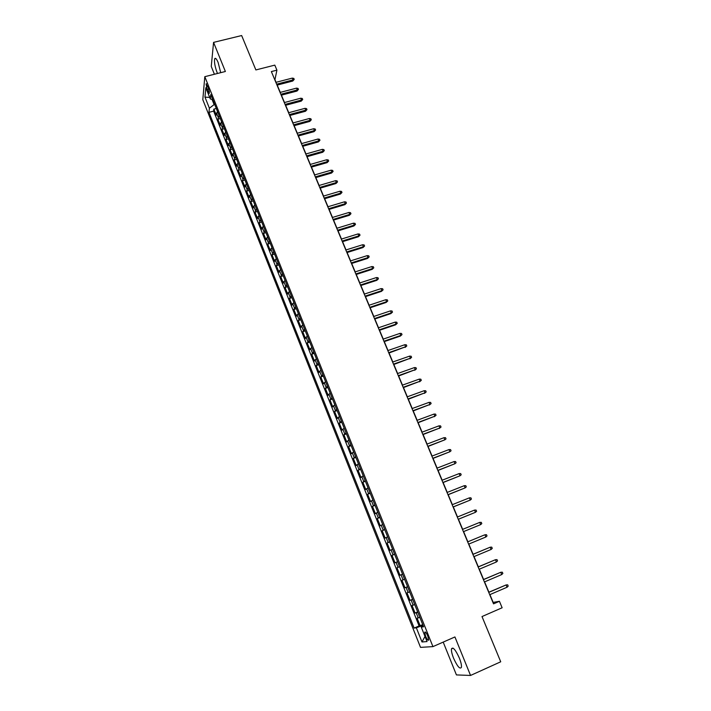 <?xml version="1.0" encoding="UTF-8"?>
<svg xmlns="http://www.w3.org/2000/svg" width="711" height="711" viewBox="0 0 711 711"><rect width="100%" height="100%" fill="white"/><g stroke="black" fill="none" stroke-linecap="round" stroke-linejoin="round"><path stroke-width="1.07" d="M459.342 658.039C455.538 649.738 452.916 646.681 451.485 648.867C451.209 650.841 451.894 653.924 453.547 658.146C457.315 666.438 459.946 669.504 461.421 667.345C461.697 665.38 461.004 662.279 459.342 658.039M220.703 72.673L218.135 62.515C216.526 58.755 215.371 57.538 214.66 58.853C214.109 61.973 214.909 66.505 217.068 72.469L217.504 73.473M427.791 636.016C426.271 632.621 425.249 631.386 424.716 632.292L425.613 636.229C427.133 639.624 428.155 640.86 428.697 639.953L427.791 636.016M443.202 642.104L456.426 674.917L470.549 675.45L500.722 661.79L482.005 616.553L502.135 607.763L499.424 601.293L493.167 602.413L489.915 594.618M202.804 99.691L420.512 647.374L432.937 646.619L204.804 76.681L202.804 99.691M204.804 76.681L225.378 71.491L213.567 42.384L211.256 66.434L214.411 74.255M213.567 42.384L241.651 35.55L255.871 69.936L274.81 65.128L276.917 70.158L271.362 71.58L493.532 603.843L499.424 601.293M217.477 111.44L216.26 115.173L213.851 109.139L216.304 108.49M219.104 115.493L217.877 119.208L220.33 118.559M217.877 119.208L220.294 125.278L221.539 121.59M225.627 131.802L224.347 135.428L221.912 129.331L224.374 128.673M229.724 142.058L228.427 145.631L225.982 139.507L228.435 138.841M233.848 152.367L232.524 155.887L230.062 149.728L232.524 149.052M237.998 162.73L236.639 166.196L234.168 160.002L236.63 159.317M242.158 173.146L240.771 176.55L238.292 170.329L240.753 169.636M246.353 183.616L244.931 186.966L242.433 180.71L244.904 180.007M250.556 194.139L249.108 197.427L246.601 191.143L249.072 190.432M254.787 204.715L253.312 207.95L250.787 201.631L253.267 200.911M259.035 215.344L257.533 218.517L254.991 212.171L257.48 211.434M263.31 226.027L261.772 229.146L259.222 222.756L261.71 222.019M267.612 236.763L266.038 239.82L263.479 233.404L265.967 232.657M271.922 247.561L270.322 250.556L267.745 244.113L270.242 243.349M276.268 258.413L274.633 261.346L272.046 254.867L274.535 254.094M280.632 269.318L278.961 272.189L276.357 265.674L278.863 264.901M285.013 280.285L283.316 283.094L280.703 276.543L283.2 275.761M289.421 291.306L287.688 294.052L285.067 287.466L287.564 286.675M293.856 302.388L292.088 305.063L289.448 298.451L291.954 297.642M298.309 313.524L296.514 316.137L293.856 309.489L296.371 308.672M302.788 324.723L300.957 327.273L298.282 320.581L300.797 319.754M307.285 335.974L305.419 338.463L302.735 331.735L305.259 330.899M311.818 347.288L309.916 349.705L307.214 342.951L309.738 342.107M316.368 358.664L314.431 361.019L311.72 354.22L314.244 353.367M320.937 370.102L318.972 372.386L316.244 365.552L318.768 364.69M325.54 381.603L323.532 383.807L320.794 376.946L323.327 376.066M330.162 393.156L328.118 395.298L325.362 388.402L327.895 387.504M334.81 404.781L332.73 406.843L329.957 399.911L332.499 399.013M339.485 416.459L337.37 418.459L334.579 411.482L337.13 410.576M344.177 428.209L342.027 430.128L339.227 423.116L341.778 422.201M348.905 440.02L346.71 441.869L343.902 434.821L346.453 433.888M353.651 451.894L351.43 453.671L348.594 446.579L351.145 445.637M358.424 463.83L356.167 465.527L353.314 458.408L355.873 457.449M363.223 475.828L360.93 477.454L358.068 470.291L360.628 469.322M368.058 487.897L365.712 489.452L362.841 482.245L365.401 481.267M372.911 500.037L370.529 501.504L367.64 494.269L370.2 493.274M377.79 512.24L375.372 513.635L372.466 506.348L375.035 505.343M382.696 524.505L380.234 525.82L377.31 518.497L379.887 517.484M387.628 536.841L385.131 538.076L382.189 530.717L384.767 529.686M392.596 549.248L390.055 550.403L387.095 543L389.681 541.96M397.582 561.726L395.005 562.792L392.028 555.353L394.614 554.296M399.582 566.729L396.987 567.769L399.973 575.252L402.568 574.186M404.612 579.305L401.973 580.256L404.977 587.784L407.572 586.699M409.669 591.943L406.985 592.814L410.016 600.386L412.611 599.293M414.753 604.661L412.033 605.443L415.073 613.06L417.668 611.949M207.123 89.364L208.021 91.612C208.696 93.194 209.158 93.71 209.425 93.15L208.394 87.702L206.092 83.907L207.123 89.364L208.821 88.928M423.294 626.018L421.276 627.111L423.605 626.791L210.749 94.599L210.314 98.953L212.785 99.7M421.276 627.111L427.044 641.571L421.987 641.971L416.344 627.786L414.131 628.089L208.972 112.338L209.389 108.188L204.972 97.114L205.826 87.72L210.314 98.953M213.851 109.139L213.638 111.12L419.09 625.947L422.761 624.676M419.872 617.441L417.099 618.143L420.157 625.796M417.819 612.322L415.073 613.06M412.718 599.569L410.016 600.386M407.643 586.877L404.977 587.784M402.604 574.266L399.973 575.252M392.028 555.353L394.587 554.233M387.095 543L389.61 541.8M382.189 530.717L384.669 529.437M377.31 518.497L379.745 517.137M372.466 506.348L374.857 504.908M367.64 494.269L369.996 492.75M362.841 482.245L365.152 480.654M358.068 470.291L360.344 468.62M353.314 458.408L355.562 456.658M348.594 446.579L350.799 444.757M343.902 434.821L346.061 432.919M339.227 423.116L341.36 421.152M334.579 411.482L336.676 409.447M329.957 399.911L332.019 397.796M325.362 388.402L327.38 386.215M320.794 376.946L322.776 374.697M316.244 365.552L318.19 363.232M311.72 354.22L313.631 351.838M307.214 342.951L309.098 340.498M302.735 331.735L304.584 329.22M298.282 320.581L300.095 317.995M293.856 309.489L295.634 306.832M289.448 298.451L291.19 295.732M285.067 287.466L286.773 284.684M280.703 276.543L282.383 273.699M276.357 265.674L278.01 262.768M272.046 254.867L273.655 251.898M267.745 244.113L269.336 241.082M263.479 233.404L265.025 230.32M259.222 222.756L260.741 219.61M254.991 212.171L256.484 208.954M250.787 201.631L252.245 198.36M246.601 191.143L248.032 187.82M242.433 180.71L243.837 177.332M238.292 170.329L239.66 166.889M234.168 160.002L235.51 156.509M230.062 149.728L231.377 146.182M225.982 139.507L227.262 135.899M221.912 129.331L223.174 125.669M212.074 99.487L214.127 104.615L209.389 108.188M214.695 104.473L214.127 104.615M470.549 675.45L454.924 636.958L432.937 646.619M276.055 82.316L274.944 79.659L276.917 70.158M488.901 592.183L484.591 581.874M483.596 579.483L479.303 569.191M478.316 566.845L474.041 556.589M473.073 554.278L468.807 544.048M467.856 541.791L463.608 531.597M462.665 529.348L458.444 519.226M457.502 516.968L453.307 506.925M452.356 504.65L448.206 494.696M447.246 492.403L443.122 482.529M442.162 480.218L438.074 470.433M437.105 468.105L433.052 458.399M432.075 456.062L428.058 446.437M427.071 444.073L423.089 434.537M422.094 432.164L418.148 422.698M417.153 420.308L413.233 410.922M412.229 408.523L408.345 399.218M407.332 396.8L403.484 387.566M402.462 385.131L398.649 375.986M397.627 373.533L393.832 364.459M392.81 361.997L389.05 353.003M388.019 350.523L384.296 341.6M383.256 339.111L379.558 330.26M378.51 327.762L374.848 318.981M373.799 316.466L370.164 307.756M369.107 305.232L365.507 296.603M364.45 294.061L360.868 285.493M359.802 282.942L356.264 274.455M355.189 271.886L351.678 263.461M350.594 260.884L347.11 252.538M346.026 249.943L342.578 241.66M341.484 239.056L338.054 230.844M336.97 228.231L333.566 220.081M332.472 217.459L329.095 209.381M327.993 206.741L324.651 198.725M323.541 196.076L320.226 188.131M319.115 185.464L315.826 177.59M314.706 174.915L311.445 167.103M310.325 164.419L307.09 156.669M305.97 153.967L302.762 146.288M301.633 143.578L298.442 135.952M297.314 133.241L294.158 125.678M293.021 122.95L289.884 115.449M288.746 112.711L285.644 105.281M284.489 102.526L281.414 95.158M280.267 92.394L277.21 85.08M423.009 625.289L422.405 625.547L422.716 626.329M213.638 111.12L208.972 112.338M419.09 625.947L414.131 628.089M416.344 627.786L422.405 625.547M209.701 97.434L204.972 97.114M421.987 641.971L425 636.452M277.023 85.133L292.763 81.036L293.03 79.916L276.623 84.174M292.274 78.112L293.803 78.397L294.221 79.392L293.03 79.916L292.274 78.112L275.868 82.36M294.221 79.392L292.763 81.036M281.227 95.203L296.994 91.052L297.269 89.95L280.836 94.27M296.505 88.137L298.033 88.413L298.46 89.417L297.269 89.95L296.505 88.137L280.072 92.448M298.46 89.417L296.994 91.052M285.449 105.326L301.233 101.122L301.526 100.029L285.067 104.41M300.753 98.216L302.282 98.482L302.708 99.496L301.526 100.029L300.753 98.216L284.302 102.58M302.708 99.496L301.233 101.122M289.697 115.502L305.508 111.245L305.801 110.169L289.324 114.604M305.028 108.339L306.557 108.605L306.983 109.618L305.801 110.169L305.028 108.339L288.559 112.765M306.983 109.618L305.508 111.245M293.963 125.731L309.792 121.412L310.094 120.355L293.599 124.852M309.321 118.515L310.849 118.773L311.285 119.795L310.094 120.355L309.321 118.515L292.825 123.003M311.285 119.795L309.792 121.412M298.256 136.005L314.102 131.633L314.413 130.593L297.9 135.143M313.64 128.744L315.169 128.993L315.604 130.015L314.413 130.593L313.64 128.744L297.127 133.286M315.604 130.015L314.102 131.633M302.566 146.342L318.439 141.907L318.759 140.885L302.219 145.497M317.977 139.027L319.506 139.267L319.941 140.298L318.759 140.885L317.977 139.027L301.437 143.631M319.941 140.298L318.439 141.907M306.903 156.722L322.785 152.225L323.123 151.221L306.557 155.905M322.332 149.354L323.869 149.594L324.305 150.625L323.123 151.221L322.332 149.354L305.774 154.02M324.305 150.625L322.785 152.225M311.258 167.156L327.167 162.606L327.504 161.619L310.92 166.356M326.713 159.744L328.251 159.966L328.686 161.006L327.504 161.619L326.713 159.744L310.138 164.472M328.686 161.006L327.167 162.606M315.64 177.643L331.566 173.031L331.913 172.062L315.311 176.87M331.122 170.178L332.65 170.4L333.095 171.449L331.913 172.062L331.122 170.178L314.52 174.968M333.095 171.449L331.566 173.031M320.039 188.184L335.983 183.518L336.347 182.567L319.719 187.428M335.548 180.674L337.085 180.887L337.521 181.936L336.347 182.567L335.548 180.674L318.928 185.527M337.521 181.936L335.983 183.518M324.456 198.787L340.427 194.05L340.8 193.116L324.154 198.049M339.991 191.215L341.529 191.419L341.973 192.477L340.8 193.116L339.991 191.215L323.354 196.129M341.973 192.477L340.427 194.05M328.909 209.434L344.897 204.644L345.27 203.728L328.606 208.723M344.471 201.817L345.999 202.013L346.453 203.079L345.27 203.728L344.471 201.817L327.807 206.794M346.453 203.079L344.897 204.644M333.37 220.143L349.385 215.291L349.776 214.393L333.086 219.45M348.959 212.465L350.496 212.66L350.95 213.727L349.776 214.393L348.959 212.465L332.277 217.513M350.95 213.727L349.385 215.291M337.867 230.906L353.891 225.982L354.3 225.111L337.583 230.231M353.483 223.174L355.02 223.361L355.473 224.436L354.3 225.111L353.483 223.174L336.774 228.284M355.473 224.436L353.891 225.982M342.382 241.722L358.433 236.745L358.842 235.883L342.107 241.073M358.024 233.937L359.562 234.115L360.015 235.199L358.842 235.883L358.024 233.937L341.298 239.118M360.015 235.199L358.433 236.745M346.924 252.592L362.992 247.552L363.41 246.717L346.657 251.97M362.583 244.762L364.121 244.931L364.583 246.015L363.41 246.717L362.583 244.762L345.839 250.005M364.583 246.015L362.992 247.552M351.483 263.523L367.569 258.422L368.005 257.604L351.234 262.919M367.178 255.64L368.716 255.8L369.178 256.884L368.005 257.604L367.178 255.64L350.407 260.946M369.178 256.884L367.569 258.422M356.069 274.517L372.182 269.345L372.617 268.545L355.829 273.931M371.791 266.572L373.328 266.723L373.79 267.816L372.617 268.545L371.791 266.572L354.993 271.949M373.79 267.816L372.182 269.345M360.681 285.555L376.812 280.321L377.265 279.547L360.441 285.004M376.421 277.557L377.968 277.699L378.43 278.801L377.265 279.547L376.421 277.557L359.615 283.005M378.43 278.801L376.812 280.321M365.312 296.665L381.469 291.359L381.931 290.603L365.09 296.132M381.087 288.604L382.625 288.746L383.096 289.848L381.931 290.603L381.087 288.604L364.254 294.123M383.096 289.848L381.469 291.359M369.969 307.827L386.144 302.451L386.615 301.722L369.756 307.312M385.771 299.713L387.308 299.838L387.779 300.949L386.615 301.722L385.771 299.713L368.92 305.295M387.779 300.949L386.144 302.451M374.653 319.043L390.846 313.604L391.334 312.893L374.448 318.555M390.481 310.876L392.019 310.991L392.499 312.111L391.334 312.893L390.481 310.876L373.604 316.528M392.499 312.111L390.846 313.604M379.363 330.331L395.574 324.82L396.071 324.127L379.167 329.86M395.218 322.101L396.756 322.207L397.236 323.336L396.071 324.127L395.218 322.101L378.323 327.824M397.236 323.336L395.574 324.82M384.1 341.671L400.329 336.09L400.835 335.423L383.913 341.227M399.982 333.379L401.519 333.486L401.999 334.614L400.835 335.423L399.982 333.379L383.06 339.174M401.999 334.614L400.329 336.09M388.855 353.065L405.625 346.772L388.686 352.656M404.763 344.728L406.31 344.817L406.79 345.955L405.625 346.772L404.763 344.728L387.824 350.594M406.79 345.955L405.11 347.421M393.645 364.53L410.443 358.184L393.476 364.139M409.572 356.131L411.118 356.211L411.598 357.357L410.443 358.184L409.572 356.131L392.614 362.068M411.598 357.357L409.918 358.815M398.453 376.057L415.286 369.658L398.302 375.692M414.415 367.587L415.953 367.667L416.442 368.813L415.286 369.658L414.415 367.587L397.431 373.604M416.442 368.813L414.744 370.271M403.288 387.637L420.157 381.194L403.146 387.299M419.277 379.114L420.814 379.185L421.303 380.341L420.157 381.194L419.277 379.114L402.275 385.202M421.303 380.341L419.597 381.78M408.15 399.289L425.045 392.792L408.016 398.969M424.165 390.703L425.702 390.766L426.2 391.921L425.045 392.792L424.165 390.703L407.136 396.871M426.2 391.921L424.485 393.361M413.038 410.994L429.968 404.452L412.913 410.709M429.08 402.355L430.617 402.399L431.115 403.572L429.968 404.452L429.08 402.355L412.033 408.594M431.115 403.572L429.391 404.994M417.952 422.769L434.91 416.184L417.837 422.512M434.021 414.069L435.567 414.104L436.056 415.277L434.91 416.184L434.021 414.069L416.957 420.379M436.056 415.277L434.323 416.699M422.894 434.608L439.887 427.969L422.796 434.377M438.989 425.845L440.536 425.871L441.033 427.053L439.887 427.969L438.989 425.845L421.899 432.235M441.033 427.053L439.282 428.457M427.862 446.508L444.89 439.816L427.773 446.304M443.984 437.683L445.53 437.7L446.028 438.891L444.89 439.816L443.984 437.683L426.876 444.153M432.857 458.479L449.912 451.734L432.777 458.302M449.005 449.583L450.552 449.592L451.058 450.792L449.912 451.734L449.005 449.583L431.879 456.133M437.878 470.513L454.969 463.714L437.816 470.362M454.053 461.555L455.6 461.555L456.107 462.754L454.969 463.714L454.053 461.555L436.901 468.185M442.926 482.609L460.053 475.766L442.873 482.485M459.137 473.588L460.675 473.579L461.19 474.788L460.053 475.766L459.137 473.588L441.958 480.298M448.001 494.776L465.163 487.87L447.966 494.678M464.239 485.693L465.785 485.675L466.292 486.884L465.163 487.87L464.239 485.693L447.05 492.483M453.111 507.005L470.3 500.055L453.085 506.943M469.376 497.86L470.913 497.824L471.429 499.051L470.3 500.055L469.376 497.86L452.16 504.73M458.248 519.306L475.463 512.302L458.231 519.27M474.539 510.089L476.077 510.054L476.601 511.28L475.463 512.302L474.539 510.089L457.297 517.048M463.403 531.677L480.663 524.611L463.403 531.668M479.729 522.389L481.267 522.345L481.791 523.58L480.663 524.611L479.729 522.389L462.47 529.428M485.889 536.992L487.008 535.943L486.493 534.708L484.946 534.761L485.889 536.992L468.602 544.137M484.235 535.036L467.66 541.871L484.235 535.036M491.141 549.443L492.261 548.377L491.736 547.132L490.19 547.203L491.141 549.443L473.837 556.669M472.895 554.411L490.19 547.203L472.877 554.367M496.42 561.966L497.54 560.881L497.016 559.628L495.469 559.708L496.42 561.966L479.098 569.28M478.148 567.005L495.469 559.708L478.121 566.925M501.735 574.559L502.855 573.457L502.322 572.195L500.775 572.284L501.735 574.559L484.395 581.953M483.436 579.669L500.775 572.284L483.391 579.563M507.076 587.224L508.196 586.104L507.663 584.833L506.116 584.94L507.076 587.224L489.71 594.707M488.75 592.405L506.116 584.94L488.697 592.272M218.126 117.066L216.508 113.022M418.264 617.948L416.219 612.838M413.171 605.185L411.136 600.111M408.105 592.503L406.079 587.455M403.066 579.892L401.057 574.87M398.053 567.351L396.054 562.357M393.067 554.882L391.077 549.914M388.108 542.475L386.135 537.534M383.185 530.139L381.22 525.225M378.279 517.875L376.323 512.987M373.408 505.672L371.462 500.811M368.556 493.541L366.627 488.706M363.73 481.471L361.81 476.663M358.939 469.464L357.029 464.683M354.167 457.529L352.265 452.774M349.421 445.655L347.537 440.927M344.702 433.852L342.826 429.142M340.009 422.103L338.143 417.419M335.343 410.425L333.486 405.768M330.704 398.8L328.846 394.17M326.082 387.246L324.243 382.634M321.488 375.746L319.657 371.169M316.919 364.308L315.097 359.757M312.378 352.94L310.565 348.399M307.854 341.618L306.05 337.112M303.357 330.366L301.562 325.878M298.878 319.168L297.1 314.706M294.434 308.032L292.656 303.588M289.999 296.949L288.239 292.532M285.6 285.929L283.84 281.538M281.218 274.961L279.467 270.598M276.863 264.057L275.121 259.711M272.526 253.205L270.793 248.877M268.207 242.407L266.492 238.105M263.914 231.67L262.208 227.387M259.648 220.988L257.951 216.722M255.4 210.349L253.711 206.119M251.179 199.773L249.49 195.561M246.966 189.25L245.295 185.056M242.789 178.781L241.118 174.613M238.62 168.365L236.967 164.214M234.479 158.002L232.835 153.869M230.364 147.692L228.72 143.586M226.267 137.436L224.632 133.348M222.188 127.225L220.561 123.154M209.381 91.266L208.021 91.612M453.094 648.156L451.485 648.867M215.842 58.56L214.66 58.853M425.365 632.017L424.716 632.292M206.563 83.791L206.092 83.907"/></g></svg>
